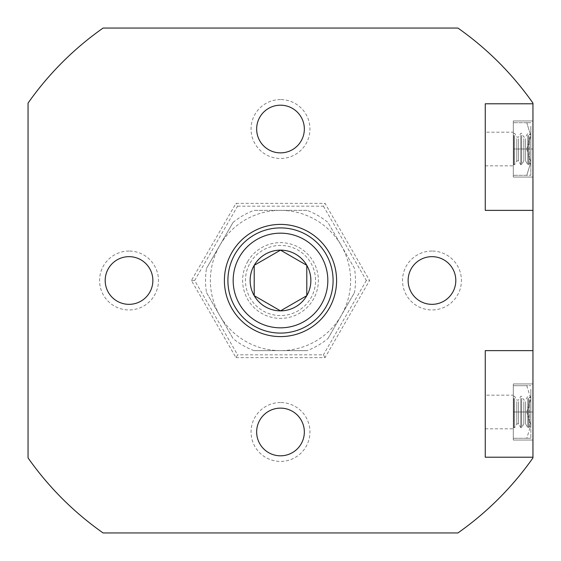 <?xml version="1.0" encoding="UTF-8"?>
<svg xmlns="http://www.w3.org/2000/svg" width="561" height="561" viewBox="0 0 561 561"><rect width="100%" height="100%" fill="white"/><g stroke="black" fill="none" stroke-linecap="round" stroke-linejoin="round"><path stroke-width="0.42" stroke-dasharray="2.81 2.1" d="M530.846 425.336L530.846 396.564L530.846 425.336M529.563 399.741L529.563 426.122L529.563 399.741M514.626 398.38L514.626 427.692L514.626 398.38M513.75 398.38L513.75 427.692L513.75 398.38M516.821 401.669L516.821 423.899L516.821 401.669M513.315 424.929L513.315 397.034L513.315 424.929M518.574 401.669L518.574 423.899L518.574 401.669M520.762 398.38L520.762 427.692L520.762 398.38M521.639 398.38L521.639 427.692L521.639 398.38M523.834 401.669L523.834 423.899L523.834 401.669M525.587 401.669L525.587 423.899L525.587 401.669M527.775 398.38L527.775 427.692L527.775 398.38M528.651 398.38L528.651 427.692L528.651 398.38M530.846 389.208L530.846 398.836L530.846 389.208M526.779 385.688L530.846 398.836L530.846 425.133L530.846 398.836L526.779 411.984L513.315 411.984L513.315 385.688L513.315 440.034L513.315 383.934L513.315 411.984L532.95 411.984L532.95 383.934L532.95 440.034L532.95 411.984L513.315 411.984L526.779 411.984L530.846 425.133L530.846 438.281L530.846 425.133L526.779 438.281L513.315 438.281L530.846 438.281L526.779 438.281L530.846 425.133L526.779 411.984L530.846 398.836L526.779 385.688L530.846 385.688L513.315 385.688L526.779 385.688M530.846 162.367L530.846 133.595L530.846 162.367M529.563 136.772L529.563 163.153L529.563 136.772M514.626 135.411L514.626 164.724L514.626 135.411M513.75 135.411L513.75 164.724L513.75 135.411M516.821 138.7L516.821 160.93L516.821 138.7M513.315 161.961L513.315 134.065L513.315 161.961M518.574 138.7L518.574 160.93L518.574 138.7M520.762 135.411L520.762 164.724L520.762 135.411M521.639 135.411L521.639 164.724L521.639 135.411M523.834 138.7L523.834 160.93L523.834 138.7M525.587 138.7L525.587 160.93L525.587 138.7M527.775 135.411L527.775 164.724L527.775 135.411M528.651 135.411L528.651 164.724L528.651 135.411M530.846 126.239L530.846 135.867L530.846 126.239M526.779 122.719L530.846 135.867L530.846 162.164L530.846 135.867L526.779 149.016L513.315 149.016L513.315 122.719L513.315 175.312L513.315 120.966L513.315 177.066L513.315 149.016L532.95 149.016L532.95 120.966L532.95 177.066L532.95 149.016L513.315 149.016L526.779 149.016L530.846 162.164L530.846 175.312L530.846 162.164L526.779 175.312L513.315 175.312L530.846 175.312L526.779 175.312L530.846 162.164L526.779 149.016L530.846 135.867L526.779 122.719L530.846 122.719L513.315 122.719L526.779 122.719M247.703 261.566A37.867 37.867 0 0 1 299.434 247.703A37.867 37.867 0 0 1 313.297 299.434A37.867 37.867 0 0 1 261.566 313.297A37.867 37.867 0 0 1 247.703 261.566M250.136 262.969A35.062 35.062 0 0 1 298.031 250.136A35.062 35.062 0 0 1 310.864 298.031A35.062 35.062 0 0 1 262.969 310.864A35.062 35.062 0 0 1 250.136 262.969M227.906 280.5A52.594 52.594 0 0 0 280.5 333.094A52.594 52.594 0 0 0 333.094 280.5A52.594 52.594 0 0 0 280.5 227.906A52.594 52.594 0 0 0 227.906 280.5M280.5 402.518A29.453 29.453 0 0 0 251.048 431.97A29.453 29.453 0 0 0 280.5 461.423A29.453 29.453 0 0 0 309.953 431.97A29.453 29.453 0 0 0 280.5 402.518M280.5 455.812A23.843 23.843 0 0 1 256.658 431.97A23.843 23.843 0 0 1 280.5 408.127A23.843 23.843 0 0 1 304.343 431.97A23.843 23.843 0 0 1 280.5 455.812M129.03 251.048A29.453 29.453 0 0 0 99.578 280.5A29.453 29.453 0 0 0 129.03 309.953A29.453 29.453 0 0 0 158.483 280.5A29.453 29.453 0 0 0 129.03 251.048M129.03 304.343A23.843 23.843 0 0 1 105.188 280.5A23.843 23.843 0 0 1 129.03 256.658A23.843 23.843 0 0 1 152.873 280.5A23.843 23.843 0 0 1 129.03 304.343M280.5 99.578A29.453 29.453 0 0 0 251.048 129.03A29.453 29.453 0 0 0 280.5 158.483A29.453 29.453 0 0 0 309.953 129.03A29.453 29.453 0 0 0 280.5 99.578M280.5 152.873A23.843 23.843 0 0 1 256.658 129.03A23.843 23.843 0 0 1 280.5 105.188A23.843 23.843 0 0 1 304.343 129.03A23.843 23.843 0 0 1 280.5 152.873M431.97 251.048A29.453 29.453 0 0 0 402.518 280.5A29.453 29.453 0 0 0 431.97 309.953A29.453 29.453 0 0 0 461.423 280.5A29.453 29.453 0 0 0 431.97 251.048M431.97 304.343A23.843 23.843 0 0 1 408.127 280.5A23.843 23.843 0 0 1 431.97 256.658A23.843 23.843 0 0 1 455.812 280.5A23.843 23.843 0 0 1 431.97 304.343M485.265 395.154L485.265 428.814L485.265 395.154L513.315 395.154L513.315 428.814L513.315 395.154M485.265 428.814L513.315 428.814M485.265 132.186L485.265 165.846L485.265 132.186L513.315 132.186L513.315 165.846L513.315 132.186M485.265 165.846L513.315 165.846M280.5 224.4A56.1 56.1 0 0 0 224.4 280.5A56.1 56.1 0 0 0 280.5 336.6A56.1 56.1 0 0 0 336.6 280.5A56.1 56.1 0 0 0 280.5 224.4M532.95 350.625L485.265 350.625L485.265 457.215L532.95 457.215M532.95 103.785L485.265 103.785L485.265 210.375L532.95 210.375M103.098 28.05A308.55 308.55 0 0 0 28.05 103.098L28.05 457.902A308.55 308.55 0 0 0 103.098 532.95L457.902 532.95A308.55 308.55 0 0 0 532.95 457.902L532.95 103.098A308.55 308.55 0 0 0 457.902 28.05L103.098 28.05M235.964 357.638L325.036 357.638L369.573 280.5L325.036 203.363L235.964 203.363L191.427 280.5L235.964 357.638L237.584 354.833L194.667 280.5L237.584 206.168L235.964 203.363M513.315 383.934L532.95 383.934L513.315 383.934M513.315 440.034L532.95 440.034L513.315 440.034M513.315 120.966L532.95 120.966L513.315 120.966M513.315 177.066L532.95 177.066L513.315 177.066M191.427 280.5L194.667 280.5M237.584 206.168L323.416 206.168L325.036 203.363M323.416 206.168L366.333 280.5L369.573 280.5M325.036 357.638L323.416 354.833L237.584 354.833M366.333 280.5L323.416 354.833M233.046 222.444A74.985 74.985 0 0 1 253.951 210.375L307.049 210.375A74.985 74.985 0 0 1 327.954 222.444L354.503 268.431A74.985 74.985 0 0 1 354.503 292.569L327.954 338.556A74.985 74.985 0 0 1 307.049 350.625L253.951 350.625A74.985 74.985 0 0 1 233.046 338.556L206.497 292.569A74.985 74.985 0 0 1 206.497 268.431L233.046 222.444L206.497 268.431M306.797 295.226L306.797 295.682M280.5 310.864L254.203 295.682M253.951 350.625L307.049 350.625M327.954 338.556L354.503 292.569M354.503 268.431L327.954 222.444M307.049 210.375L253.951 210.375M206.497 292.569L233.046 338.556M341.228 245.438A70.125 70.125 0 0 1 280.5 350.625A70.125 70.125 0 0 1 219.772 245.438A70.125 70.125 0 0 1 341.228 245.438M513.315 426.935L513.75 427.692L514.626 427.692L516.821 423.899L518.574 423.899L520.762 427.692L521.639 427.692L523.834 423.899L525.587 423.899L527.775 427.692L528.651 427.692L529.563 426.122L530.846 427.405M530.846 396.564L529.563 397.847L528.651 396.276L527.775 396.276L525.587 400.07L523.834 400.07L521.639 396.276L520.762 396.276L518.574 400.07L516.821 400.07L514.626 396.276L513.75 396.276L513.315 397.034M513.315 163.966L513.75 164.724L514.626 164.724L516.821 160.93L518.574 160.93L520.762 164.724L521.639 164.724L523.834 160.93L525.587 160.93L527.775 164.724L528.651 164.724L529.563 163.153L530.846 164.436M530.846 133.595L529.563 134.878L528.651 133.308L527.775 133.308L525.587 137.101L523.834 137.101L521.639 133.308L520.762 133.308L518.574 137.101L516.821 137.101L514.626 133.308L513.75 133.308L513.315 134.065"/><path stroke-width="0.84" d="M233.166 280.5A47.334 47.334 0 0 0 280.5 327.834A47.334 47.334 0 0 0 327.834 280.5A47.334 47.334 0 0 0 280.5 233.166A47.334 47.334 0 0 0 233.166 280.5M333.094 280.5A52.594 52.594 0 0 1 280.5 333.094A52.594 52.594 0 0 1 227.906 280.5A52.594 52.594 0 0 1 280.5 227.906A52.594 52.594 0 0 1 333.094 280.5M306.797 295.682A30.364 30.364 0 0 0 280.5 250.136A30.364 30.364 0 0 0 254.203 265.318L254.203 295.682L280.5 310.864A30.364 30.364 0 0 0 306.797 295.682L280.5 310.864L306.797 295.682L306.797 265.318L280.5 250.136L254.203 265.318A30.364 30.364 0 0 0 254.203 295.682L254.203 265.318L280.5 250.136L306.797 265.318L306.797 295.226M129.03 256.658A23.843 23.843 0 0 0 105.188 280.5A23.843 23.843 0 0 0 129.03 304.343A23.843 23.843 0 0 0 152.873 280.5A23.843 23.843 0 0 0 129.03 256.658M280.5 408.127A23.843 23.843 0 0 0 256.658 431.97A23.843 23.843 0 0 0 280.5 455.812A23.843 23.843 0 0 0 304.343 431.97A23.843 23.843 0 0 0 280.5 408.127M431.97 256.658A23.843 23.843 0 0 0 408.127 280.5A23.843 23.843 0 0 0 431.97 304.343A23.843 23.843 0 0 0 455.812 280.5A23.843 23.843 0 0 0 431.97 256.658M280.5 105.188A23.843 23.843 0 0 0 256.658 129.03A23.843 23.843 0 0 0 280.5 152.873A23.843 23.843 0 0 0 304.343 129.03A23.843 23.843 0 0 0 280.5 105.188M280.5 224.4A56.1 56.1 0 0 0 224.4 280.5A56.1 56.1 0 0 0 280.5 336.6A56.1 56.1 0 0 0 336.6 280.5A56.1 56.1 0 0 0 280.5 224.4M532.95 350.625L485.265 350.625L485.265 457.215L532.95 457.215L532.95 103.098A308.55 308.55 0 0 0 457.902 28.05L103.098 28.05A308.55 308.55 0 0 0 28.05 103.098L28.05 457.902A308.55 308.55 0 0 0 103.098 532.95L457.902 532.95A308.55 308.55 0 0 0 532.95 457.902L532.95 457.215M532.95 103.785L485.265 103.785L485.265 210.375L532.95 210.375M254.203 295.682A30.364 30.364 0 0 0 280.5 310.864"/></g></svg>

